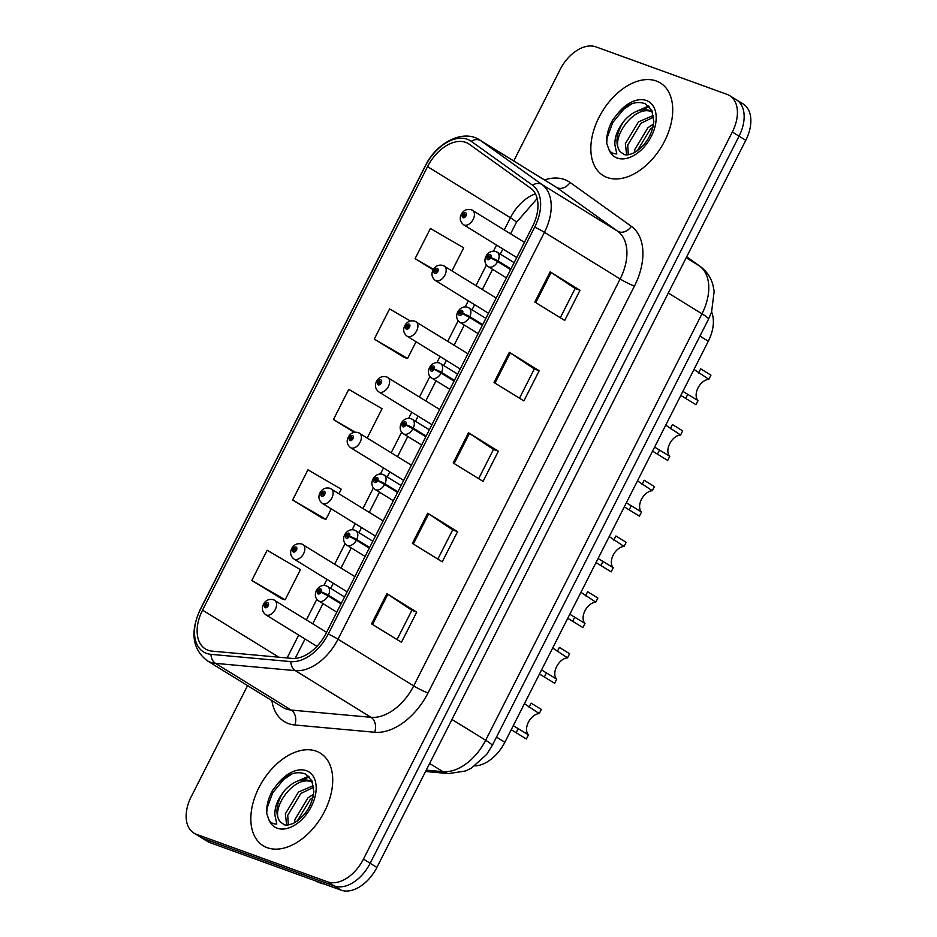 <?xml version="1.0" encoding="UTF-8"?>
<svg xmlns="http://www.w3.org/2000/svg" width="937" height="937" viewBox="0 0 937 937"><rect width="100%" height="100%" fill="white"/><g stroke="black" fill="none" stroke-linecap="round" stroke-linejoin="round"><path stroke-width="1.41" d="M711.57 312.009A34.001 21.539 121.7 0 1 708.302 341.255L504.856 742.268A34.001 21.539 121.7 0 1 474.86 765.904M267.291 847.716A54.405 34.458 -58.3 0 0 322.914 814.476A54.405 34.458 -58.3 0 0 320.337 753.137A54.405 34.458 -58.3 0 0 316.273 751.169A54.405 34.458 -58.3 0 0 260.65 784.421A54.405 34.458 -58.3 0 0 263.215 845.76A54.405 34.458 -58.3 0 0 267.291 847.716A54.405 34.458 -58.3 0 0 322.914 814.476A54.405 34.458 -58.3 0 0 320.337 753.137A54.405 34.458 -58.3 0 0 316.273 751.169A54.405 34.458 -58.3 0 0 260.65 784.421A54.405 34.458 -58.3 0 0 263.215 845.76A54.405 34.458 -58.3 0 0 267.291 847.716M607.293 177.538A54.405 34.458 -58.3 0 0 662.916 144.286A54.405 34.458 -58.3 0 0 660.351 82.96A54.405 34.458 -58.3 0 0 656.275 80.992A54.405 34.458 -58.3 0 0 600.652 114.244A54.405 34.458 -58.3 0 0 603.217 175.57A54.405 34.458 -58.3 0 0 607.293 177.538A54.405 34.458 -58.3 0 0 662.916 144.286A54.405 34.458 -58.3 0 0 660.351 82.96A54.405 34.458 -58.3 0 0 656.275 80.992A54.405 34.458 -58.3 0 0 600.652 114.244A54.405 34.458 -58.3 0 0 603.217 175.57A54.405 34.458 -58.3 0 0 607.293 177.538M208.096 650.243A36.274 22.968 121.7 0 1 205.39 648.943A36.274 22.968 121.7 0 1 202.556 610.139L427.553 166.634A36.274 22.968 121.7 0 1 468.465 143.689A36.274 22.968 121.7 0 1 469.308 144.251L530.553 188.114A36.274 22.968 121.7 0 1 532.556 226.356L326.123 633.26A36.274 22.968 121.7 0 1 291.969 658.406L212.149 651.133A36.274 22.968 121.7 0 1 208.096 650.243M206.515 653.37A39.787 25.205 -58.3 0 0 210.954 654.342L290.775 661.604A39.787 25.205 -58.3 0 0 328.243 634.033L534.676 227.129A39.787 25.205 -58.3 0 0 532.485 185.175L471.229 141.311A39.787 25.205 -58.3 0 0 425.433 165.861L200.436 609.366A39.787 25.205 -58.3 0 0 206.515 653.37M247.579 685.615L191.218 796.696A34.001 21.539 -58.3 0 0 193.877 833.063L200.588 837.209A34.001 21.539 -58.3 0 0 203.142 838.439L334.368 886.004A34.001 21.539 -58.3 0 0 370.174 863.27L739.059 136.17A34.001 21.539 -58.3 0 0 736.412 99.79A34.001 21.539 -58.3 0 0 733.858 98.561M410.324 320.981L389.581 308.917L374.273 339.089L404.175 357.43M251.819 580.448L285.129 599.809L300.437 569.649L267.127 550.277L251.819 580.448L281.732 598.79M338.983 493.658L341.244 489.184L307.945 469.824L292.637 499.995L322.539 518.337M193.877 833.063A34.001 21.539 -58.3 0 0 196.419 834.293L327.645 881.858A34.001 21.539 -58.3 0 0 363.462 859.124L732.336 132.023A34.001 21.539 -58.3 0 0 729.689 95.644A34.001 21.539 -58.3 0 0 727.147 94.414L595.909 46.85A34.001 21.539 -58.3 0 0 560.103 69.584L513.745 160.965M550.148 271.871L580.003 290.294L564.695 320.454L534.84 302.042L550.148 271.871A9.065 0.914 -153.1 0 1 551.097 272.48L535.8 302.639M427.694 513.23L457.561 531.654L442.252 561.825L412.385 543.401L427.694 513.23A9.065 0.914 -153.1 0 1 428.654 513.839L413.346 543.999M386.876 593.683L416.742 612.107L401.434 642.278L371.567 623.855L386.876 593.683A9.065 0.914 -153.1 0 1 387.836 594.292L372.528 624.452M509.33 352.324L539.185 370.747L523.888 400.919L494.022 382.495L509.33 352.324A9.065 0.914 -153.1 0 1 510.278 352.933L494.982 383.092M468.512 432.777L498.379 451.201L483.07 481.372L453.203 462.948L468.512 432.777A9.065 0.914 -153.1 0 1 469.46 433.386L454.164 463.546M452.044 270.805L463.698 247.825L430.399 228.464L415.091 258.635L433.163 269.786M367.245 437.942L382.062 408.731L348.763 389.37L333.455 419.542L354.163 432.308M498.379 451.201L493.494 449.432L469.46 433.386M539.185 370.747L534.313 368.979M519.485 398.202L534.324 368.944L510.278 352.933M416.742 612.107L411.858 610.338M397.03 639.561L411.882 610.303L387.836 594.292M457.561 531.654L452.676 529.885L428.654 513.839M580.003 290.294L575.131 288.526M560.303 317.748L575.142 288.491L551.097 272.48M333.455 419.542L355.146 432.156M292.637 499.995L325.947 519.356L322.211 518.231M331.265 508.873L325.947 519.356M285.129 599.809L281.393 598.684M374.273 339.089L407.572 358.449L403.835 357.325M416.063 341.736L407.572 358.449M415.091 258.635L433.444 269.306M493.506 449.397L478.666 478.655M452.688 529.85L437.848 559.108M341.091 890.15A34.001 21.539 -58.3 0 0 376.897 867.416L745.782 140.304A34.001 21.539 -58.3 0 0 743.123 103.937L736.412 99.79A34.001 21.539 -58.3 0 1 739.059 136.17L370.174 863.27A34.001 21.539 -58.3 0 1 334.368 886.004L203.142 838.439A34.001 21.539 -58.3 0 1 200.588 837.209L207.311 841.356A34.001 21.539 -58.3 0 0 209.853 842.586L341.091 890.15L327.645 881.858M274.026 599.973A8.503 5.388 121.7 0 1 274.658 600.289A8.503 5.388 121.7 0 1 275.056 609.87A8.503 5.388 121.7 0 1 266.366 615.059A8.503 5.388 121.7 0 1 265.733 614.754C262.325 611.943 261.517 608.546 263.309 604.588A5.669 0.761 25.3 0 1 264.702 604.705A2.834 1.792 -58.3 0 0 265.183 607.726A2.834 1.792 -58.3 0 0 268.169 605.841A2.834 1.792 -58.3 0 0 267.736 602.702A2.834 1.792 -58.3 0 0 264.808 604.494L265.803 604.927A1.136 0.714 121.7 0 1 267.115 605.525A1.136 0.714 121.7 0 1 265.757 605.009L264.702 604.705M267.022 605.677L265.803 604.927M264.808 604.494L264.035 604.541M266.963 605.759L265.757 605.009M524.415 703.71L539.255 713.584A12.474 7.894 -58.3 0 0 528.398 722.251A12.474 7.894 -58.3 0 0 528.456 734.866L526.36 739L511.227 729.7M529.018 707.271L531.115 703.137L541.352 709.45L539.255 713.584M513.312 725.683L528.456 734.866M341.349 603.229L328.442 595.264A5.669 0.761 -154.7 0 0 321.18 591.938A2.834 1.792 -58.3 0 0 320.688 588.916A2.834 1.792 -58.3 0 0 317.713 590.814A2.834 1.792 -58.3 0 0 318.135 593.941A2.834 1.792 -58.3 0 0 321.063 592.161L320.079 591.727A1.136 0.714 121.7 0 1 318.767 591.118A1.136 0.714 121.7 0 1 320.126 591.634L321.18 591.938M321.063 592.161L328.102 595.92A8.503 5.388 121.7 0 1 319.318 601.273A8.503 5.388 121.7 0 1 318.685 600.968C311.037 595.897 317.889 582.978 326.357 585.894L327.61 586.503A8.503 5.388 121.7 0 1 328.442 595.264M341.021 603.885L328.102 595.92M320.735 592.008L320.126 591.634M302.288 544.268A8.503 5.388 121.7 0 1 302.92 544.573A8.503 5.388 121.7 0 1 303.33 554.154A8.503 5.388 121.7 0 1 294.628 559.342A8.503 5.388 121.7 0 1 293.995 559.038C290.587 556.227 289.779 552.842 291.571 548.871A5.669 0.761 25.3 0 1 292.965 548.988A2.834 1.792 -58.3 0 0 293.457 552.022A2.834 1.792 -58.3 0 0 296.432 550.124A2.834 1.792 -58.3 0 0 295.998 546.985A2.834 1.792 -58.3 0 0 293.07 548.777L294.066 549.211A1.136 0.714 121.7 0 1 295.378 549.82A1.136 0.714 121.7 0 1 294.019 549.305L292.965 548.988M295.284 549.96L294.066 549.211M293.07 548.777L292.297 548.824M295.225 550.042L294.019 549.305M330.55 488.552A8.503 5.388 121.7 0 1 331.183 488.856A8.503 5.388 121.7 0 1 331.593 498.437A8.503 5.388 121.7 0 1 322.902 503.637A8.503 5.388 121.7 0 1 322.258 503.321C318.861 500.51 318.053 497.125 319.833 493.155A5.669 0.761 25.3 0 1 321.227 493.284A2.834 1.792 -58.3 0 0 321.719 496.305A2.834 1.792 -58.3 0 0 324.706 494.408A2.834 1.792 -58.3 0 0 324.272 491.269A2.834 1.792 -58.3 0 0 321.344 493.061L322.328 493.494A1.136 0.714 121.7 0 1 323.64 494.104A1.136 0.714 121.7 0 1 322.293 493.588L321.227 493.284M323.546 494.244L322.328 493.494M321.344 493.061L320.571 493.12M323.488 494.326L322.293 493.588M358.812 432.835A8.503 5.388 121.7 0 1 359.457 433.14A8.503 5.388 121.7 0 1 359.855 442.721A8.503 5.388 121.7 0 1 351.164 447.921A8.503 5.388 121.7 0 1 350.532 447.617C347.123 444.794 346.315 441.409 348.107 437.45A5.669 0.761 25.3 0 1 349.501 437.567A2.834 1.792 -58.3 0 0 349.981 440.589A2.834 1.792 -58.3 0 0 352.968 438.692A2.834 1.792 -58.3 0 0 352.535 435.564A2.834 1.792 -58.3 0 0 349.606 437.345L350.602 437.778A1.136 0.714 121.7 0 1 351.902 438.387A1.136 0.714 121.7 0 1 350.555 437.872L349.501 437.567M351.82 438.528L350.602 437.778M349.606 437.345L348.833 437.403M351.762 438.61L350.555 437.872M387.086 377.119A8.503 5.388 121.7 0 1 387.719 377.424A8.503 5.388 121.7 0 1 388.117 387.004A8.503 5.388 121.7 0 1 379.426 392.205A8.503 5.388 121.7 0 1 378.794 391.9C375.386 389.078 374.577 385.693 376.369 381.734A5.669 0.761 25.3 0 1 377.763 381.851A2.834 1.792 -58.3 0 0 378.243 384.873A2.834 1.792 -58.3 0 0 381.23 382.975A2.834 1.792 -58.3 0 0 380.797 379.848A2.834 1.792 -58.3 0 0 377.869 381.628L378.864 382.073A1.136 0.714 121.7 0 1 380.176 382.671A1.136 0.714 121.7 0 1 378.817 382.155L377.763 381.851M380.082 382.823L378.864 382.073M377.869 381.628L377.096 381.687M380.024 382.893L378.817 382.155M552.678 647.994L567.517 657.868A12.474 7.894 -58.3 0 0 556.66 666.535A12.474 7.894 -58.3 0 0 556.719 679.149L554.622 683.284L540.227 674.464M557.281 651.555L559.377 647.42L569.614 653.733L567.517 657.868M541.586 669.967L556.719 679.149M369.623 547.513L356.704 539.548A5.669 0.761 -154.7 0 0 349.442 536.222A2.834 1.792 -58.3 0 0 348.962 533.2A2.834 1.792 -58.3 0 0 345.976 535.097A2.834 1.792 -58.3 0 0 346.409 538.236A2.834 1.792 -58.3 0 0 349.337 536.444L348.341 536.011A1.136 0.714 121.7 0 1 347.03 535.402A1.136 0.714 121.7 0 1 348.388 535.917L349.442 536.222M349.337 536.444L356.365 540.204A8.503 5.388 121.7 0 1 347.592 545.568A8.503 5.388 121.7 0 1 346.948 545.252C339.299 540.18 346.163 527.262 354.619 530.178L355.873 530.787A8.503 5.388 121.7 0 1 356.704 539.548M369.283 548.168L356.365 540.204M348.997 536.304L348.388 535.917M580.94 592.289L595.78 602.151A12.474 7.894 -58.3 0 0 584.934 610.819A12.474 7.894 -58.3 0 0 584.993 623.433L582.884 627.567L568.49 618.748M585.543 595.838L587.64 591.704L597.888 598.017L595.78 602.151M569.848 614.25L584.993 623.433M397.885 491.796L384.966 483.832A5.669 0.761 -154.7 0 0 377.705 480.517A2.834 1.792 -58.3 0 0 377.224 477.483A2.834 1.792 -58.3 0 0 374.238 479.381A2.834 1.792 -58.3 0 0 374.671 482.52A2.834 1.792 -58.3 0 0 377.599 480.728L376.604 480.294A1.136 0.714 121.7 0 1 375.304 479.685A1.136 0.714 121.7 0 1 376.651 480.212L377.705 480.517M382.624 483.305L382.038 482.988M377.599 480.728L384.638 484.488A8.503 5.388 121.7 0 1 375.854 489.852A8.503 5.388 121.7 0 1 375.222 489.536C367.562 484.464 374.425 471.545 382.882 474.462L384.147 475.071A8.503 5.388 121.7 0 1 384.966 483.832M397.546 492.464L384.638 484.488M377.26 480.587L376.651 480.212M609.214 536.573L624.054 546.447A12.474 7.894 -58.3 0 0 613.196 555.102A12.474 7.894 -58.3 0 0 613.255 567.717L611.158 571.863L596.026 562.563M613.805 540.122L615.914 535.987L626.15 542.3L624.054 546.447M598.111 558.534L613.255 567.717M426.148 436.092L413.229 428.115A5.669 0.761 -154.7 0 0 405.979 424.801A2.834 1.792 -58.3 0 0 405.487 421.779A2.834 1.792 -58.3 0 0 402.5 423.665A2.834 1.792 -58.3 0 0 402.933 426.803A2.834 1.792 -58.3 0 0 405.862 425.023L404.878 424.578A1.136 0.714 121.7 0 1 403.566 423.981A1.136 0.714 121.7 0 1 404.913 424.496L405.979 424.801M405.862 425.023L412.901 428.771A8.503 5.388 121.7 0 1 404.116 434.136A8.503 5.388 121.7 0 1 403.484 433.831C395.836 428.748 402.687 415.829 411.156 418.745L412.409 419.354A8.503 5.388 121.7 0 1 413.229 428.115M425.82 436.747L412.901 428.771M405.534 424.871L404.913 424.496M316.366 881.19A56.677 35.899 -58.3 0 0 320.021 882.888A56.677 35.899 -58.3 0 0 323.991 883.954M283.361 824.314L283.981 824.583C285.89 825.626 289.24 825.11 294.019 823.026C305.497 815.928 312.091 805.504 313.836 791.753L311.869 780.767L305.45 774.044C296.619 770.636 287.39 773.868 277.762 783.73L272.796 789.973C268.31 798.055 266.284 805.879 266.705 813.433L268.626 818.985C270.032 822.405 272.761 824.103 276.802 824.068L274.916 815.155C274.482 807.12 277.75 798.863 284.707 790.395A25.627 16.234 -58.3 0 0 280.62 822.206L284.274 824.701M284.707 790.395C292.941 781.517 301.269 778.272 309.714 780.662L312.443 782.114M280.62 822.206C268.626 810.716 294.382 773.693 312.091 782.126L312.513 782.29M294.499 822.768L294.839 819.664L307.945 797.902L313.626 794.072M297.216 821.093L310.323 799.366L313.04 797.305M286.64 825.04L285.352 813.808L298.47 792.046L313.426 785.604M288.28 824.935L287.729 815.272L300.836 793.51L313.672 787.267M294.909 782.254L308.601 776.211M266.705 813.433L267.092 808.116L272.702 792.807L283.712 779.443L292.039 773.833M300.496 780.216L309.386 777.019M623.363 154.136L623.983 154.406C625.893 155.448 629.242 154.921 634.021 152.836C645.499 145.739 652.093 135.315 653.839 121.576L651.871 110.589L645.452 103.855C636.621 100.458 627.392 103.691 617.764 113.553L612.798 119.795C608.312 127.877 606.286 135.689 606.707 143.256L608.628 148.807C610.034 152.227 612.763 153.926 616.804 153.891L614.918 144.977C614.485 136.931 617.752 128.685 624.71 120.217A25.627 16.234 -58.3 0 0 620.622 152.028L624.276 154.523M624.71 120.217C632.943 111.339 641.271 108.095 649.716 110.484L652.445 111.925M620.622 152.028C608.628 140.538 634.384 103.515 652.093 111.936L652.515 112.112M634.501 152.59L634.841 149.475L647.947 127.713L653.639 123.895M637.219 150.916L650.325 129.177L653.042 127.116M626.642 154.851L625.354 143.63L638.472 121.869L653.429 115.427M628.282 154.746L627.731 145.094L640.838 123.333L653.675 117.09M634.911 112.065L648.603 106.033M606.707 143.256L607.094 137.938L612.704 122.618L623.714 109.266L632.042 103.656M640.498 110.027L649.388 106.83M415.349 321.403A8.503 5.388 121.7 0 1 415.981 321.707A8.503 5.388 121.7 0 1 416.391 331.3A8.503 5.388 121.7 0 1 407.7 336.488A8.503 5.388 121.7 0 1 407.056 336.184C403.648 333.373 402.84 329.976 404.632 326.017A5.669 0.761 25.3 0 1 406.026 326.135A2.834 1.792 -58.3 0 0 406.517 329.156A2.834 1.792 -58.3 0 0 409.492 327.259A2.834 1.792 -58.3 0 0 409.059 324.132A2.834 1.792 -58.3 0 0 406.143 325.912L407.126 326.357A1.136 0.714 121.7 0 1 408.438 326.954A1.136 0.714 121.7 0 1 407.08 326.439L406.026 326.135M408.345 327.107L407.126 326.357M406.143 325.912L405.358 325.971M408.286 327.189L407.08 326.439M443.611 265.686A8.503 5.388 121.7 0 1 444.255 266.003A8.503 5.388 121.7 0 1 444.653 275.583A8.503 5.388 121.7 0 1 435.963 280.772A8.503 5.388 121.7 0 1 435.33 280.468C431.922 277.657 431.114 274.26 432.906 270.301A5.669 0.761 25.3 0 1 434.288 270.418A2.834 1.792 -58.3 0 0 434.78 273.44A2.834 1.792 -58.3 0 0 437.766 271.554A2.834 1.792 -58.3 0 0 437.333 268.415A2.834 1.792 -58.3 0 0 434.405 270.207L435.389 270.641A1.136 0.714 121.7 0 1 436.701 271.238A1.136 0.714 121.7 0 1 435.354 270.723L434.288 270.418M436.607 271.39L435.389 270.641M434.405 270.207L433.632 270.254M436.548 271.472L435.354 270.723M471.885 209.982A8.503 5.388 121.7 0 1 472.517 210.286A8.503 5.388 121.7 0 1 472.916 219.867A8.503 5.388 121.7 0 1 464.225 225.056A8.503 5.388 121.7 0 1 463.592 224.751C460.184 221.94 459.376 218.555 461.168 214.585A5.669 0.761 25.3 0 1 462.562 214.702A2.834 1.792 -58.3 0 0 463.042 217.735A2.834 1.792 -58.3 0 0 466.029 215.838A2.834 1.792 -58.3 0 0 465.595 212.699A2.834 1.792 -58.3 0 0 462.667 214.491L463.663 214.924A1.136 0.714 121.7 0 1 464.975 215.533A1.136 0.714 121.7 0 1 463.616 215.018L462.562 214.702M464.881 215.674L463.663 214.924M462.667 214.491L461.894 214.538M464.822 215.756L463.616 215.018M637.476 480.857L652.316 490.73A12.474 7.894 -58.3 0 0 641.458 499.386A12.474 7.894 -58.3 0 0 641.517 512L639.421 516.146L625.026 507.315M642.079 484.417L644.176 480.271L654.413 486.584L652.316 490.73M626.384 502.829L641.517 512M454.422 380.375L441.503 372.399A5.669 0.761 -154.7 0 0 434.241 369.084A2.834 1.792 -58.3 0 0 433.749 366.062A2.834 1.792 -58.3 0 0 430.774 367.96A2.834 1.792 -58.3 0 0 431.207 371.087A2.834 1.792 -58.3 0 0 434.136 369.307L433.14 368.862A1.136 0.714 121.7 0 1 431.828 368.264A1.136 0.714 121.7 0 1 433.187 368.78L434.241 369.084M434.136 369.307L441.163 373.067A8.503 5.388 121.7 0 1 432.379 378.419A8.503 5.388 121.7 0 1 431.746 378.115C424.098 373.043 430.961 360.113 439.418 363.029L440.671 363.638A8.503 5.388 121.7 0 1 441.503 372.399M454.082 381.031L441.163 373.067M433.796 369.155L433.187 368.78M665.738 425.14L680.578 435.014A12.474 7.894 -58.3 0 0 669.721 443.669A12.474 7.894 -58.3 0 0 669.791 456.296L667.683 460.43L652.55 451.13M670.342 428.701L672.438 424.555L682.675 430.879L680.578 435.014M654.647 447.113L669.791 456.296M482.684 324.659L469.765 316.694A5.669 0.761 -154.7 0 0 462.503 313.368A2.834 1.792 -58.3 0 0 462.023 310.346A2.834 1.792 -58.3 0 0 459.036 312.244A2.834 1.792 -58.3 0 0 459.47 315.371A2.834 1.792 -58.3 0 0 462.398 313.59L461.402 313.157A1.136 0.714 121.7 0 1 460.09 312.548A1.136 0.714 121.7 0 1 461.449 313.063L462.503 313.368M462.398 313.59L469.425 317.35A8.503 5.388 121.7 0 1 460.653 322.703A8.503 5.388 121.7 0 1 460.008 322.398C452.36 317.327 459.224 304.408 467.68 307.324L468.945 307.922A8.503 5.388 121.7 0 1 469.765 316.694M482.344 325.315L469.425 317.35M462.058 313.438L461.449 313.063M694.001 369.424L708.841 379.298A12.474 7.894 -58.3 0 0 697.995 387.965A12.474 7.894 -58.3 0 0 698.053 400.579L695.957 404.714L680.824 395.414M698.604 372.985L700.7 368.85L710.949 375.163L708.841 379.298M682.909 391.397L698.053 400.579M510.946 268.942L498.027 260.978A5.669 0.761 -154.7 0 0 490.777 257.652A2.834 1.792 -58.3 0 0 490.285 254.63A2.834 1.792 -58.3 0 0 487.299 256.527A2.834 1.792 -58.3 0 0 487.732 259.654A2.834 1.792 -58.3 0 0 490.66 257.874L489.664 257.441A1.136 0.714 121.7 0 1 488.364 256.832A1.136 0.714 121.7 0 1 489.711 257.347L490.777 257.652M490.66 257.874L497.699 261.634A8.503 5.388 121.7 0 1 488.915 266.986A8.503 5.388 121.7 0 1 488.282 266.682C480.622 261.61 487.486 248.692 495.954 251.608L497.207 252.217A8.503 5.388 121.7 0 1 498.027 260.978M510.618 269.598L497.699 261.634M490.32 257.722L489.711 257.347M496.481 737.114L504.856 742.268M699.927 336.09L708.302 341.255M202.556 610.139L278.875 657.212M544.491 179.927A56.677 35.899 121.7 0 1 564.519 179.541A56.677 35.899 121.7 0 1 570.071 182.457L631.327 226.321A56.677 35.899 121.7 0 1 634.443 286.078L428.01 692.982A56.677 35.899 121.7 0 1 374.648 732.265L294.827 724.992A56.677 35.899 121.7 0 1 271.882 700.607M428.01 692.982A11.338 1.148 -153.1 0 1 413.709 685.896L338.011 639.198A45.339 28.719 121.7 0 1 295.319 670.634L215.498 663.361A45.339 28.719 121.7 0 1 210.438 662.248A45.339 28.719 121.7 0 1 207.042 660.62L282.74 707.306A45.339 28.719 -58.3 0 0 286.136 708.946A45.339 28.719 -58.3 0 0 291.196 710.059L371.017 717.32A45.339 28.719 -58.3 0 0 413.709 685.896L620.142 278.992A45.339 28.719 -58.3 0 0 617.647 231.193L556.391 187.318A45.339 28.719 -58.3 0 0 555.348 186.627L479.65 139.929A45.339 28.719 121.7 0 1 480.693 140.632L541.949 184.495A45.339 28.719 121.7 0 1 544.444 232.306L338.011 639.198A11.338 1.148 -153.1 0 0 328.243 634.033M210.954 654.342A11.338 8.363 -84.8 0 0 215.498 663.361L291.196 710.059A11.338 8.363 95.2 0 1 294.827 724.992M534.676 227.129A11.338 1.148 26.9 0 1 544.444 232.306L620.142 278.992A11.338 1.148 -153.1 0 0 634.443 286.078M532.485 185.175A11.338 8.761 -54.4 0 1 541.949 184.495L617.647 231.193A11.338 8.761 125.6 0 0 631.327 226.321M374.648 732.265A11.338 8.363 95.2 0 0 371.017 717.32L295.319 670.634A11.338 8.363 -84.8 0 1 290.775 661.604M471.229 141.311A11.338 8.761 -54.4 0 1 480.693 140.632L556.391 187.318A11.338 8.761 125.6 0 0 570.071 182.457M425.433 165.861A11.338 1.148 -153.1 0 0 425.234 165.966L200.237 609.46A11.338 1.148 26.9 0 1 200.436 609.366M196.419 834.293L209.853 842.586M363.462 859.124L376.897 867.416M732.336 132.023L745.782 140.304M535.425 193.865A36.274 22.968 -58.3 0 0 510.419 217.747L504.27 229.87M427.553 166.634L510.419 217.747A20.403 2.061 -153.1 0 1 516.31 222.514L510.606 233.781M496.551 245.084L493.459 251.198M486.444 265.019L476.008 285.586M468.289 300.8L465.185 306.903M458.17 320.735L447.745 341.302M440.027 356.517L436.923 362.619M429.907 376.451L419.471 397.019M411.753 412.233L408.661 418.335M401.645 432.168L391.209 452.723M383.491 467.95L380.399 474.052M373.383 487.884L362.947 508.44M355.228 523.654L352.125 529.768M345.109 543.589L334.685 564.156M326.966 579.371L323.862 585.484M316.847 599.305L306.411 619.872M298.692 635.087L287.097 657.961M426.241 770.155L442.967 771.678L429.638 763.456M492.206 745.559A22.675 2.296 -153.1 0 0 485.659 740.253L702 313.813A45.339 28.719 -58.3 0 0 699.506 266.003A22.675 17.522 -54.4 0 1 700.29 266.518C706.51 271.109 710.714 277.188 712.893 284.766L714.158 291.337L711.581 311.962L708.548 319.107L492.206 745.559L486.584 754.508L471.452 768.094L465.525 770.999L448.589 773.587A22.675 16.725 -84.8 0 1 442.967 771.678A45.339 28.719 -58.3 0 0 485.659 740.253L451.95 719.464M686.669 256.808L699.506 266.003L686.177 257.78M708.548 319.107A22.675 2.296 -153.1 0 0 702 313.813L668.304 293.023M326.978 586.187A8.503 5.388 121.7 0 1 327.61 586.503L344.547 596.939M516.123 732.687L518.22 728.553M355.24 530.483A8.503 5.388 121.7 0 1 355.873 530.787L372.809 541.223M544.385 676.971L546.482 672.836M383.502 474.766A8.503 5.388 121.7 0 1 384.147 475.071L401.071 485.518M572.648 621.254L574.744 617.12M411.776 419.05A8.503 5.388 121.7 0 1 412.409 419.354L429.345 429.802M600.91 565.538L603.018 561.404M268.626 818.985A32.42 20.532 -58.3 0 0 277.188 828.214A32.42 20.532 -58.3 0 0 311.33 806.534A32.42 20.532 -58.3 0 0 306.376 770.682A32.42 20.532 -58.3 0 0 277.762 783.73M608.628 148.807A32.42 20.532 -58.3 0 0 617.19 158.037A32.42 20.532 -58.3 0 0 651.332 136.357A32.42 20.532 -58.3 0 0 646.378 100.493A32.42 20.532 -58.3 0 0 617.764 113.553M440.039 363.333A8.503 5.388 121.7 0 1 440.671 363.638L457.607 374.086M629.184 509.833L631.28 505.687M468.301 307.617A8.503 5.388 121.7 0 1 468.945 307.922L485.87 318.369M657.446 454.117L659.543 449.971M496.563 251.901A8.503 5.388 121.7 0 1 497.207 252.217L514.132 262.653M685.708 398.401L687.817 394.266M479.65 139.929C462.937 128.884 436.431 142.682 425.234 165.966M200.237 609.46C190.035 631.925 192.308 648.978 207.042 660.62M729.689 95.644L736.412 99.79M502.888 248.996L500.288 254.114M492.569 269.329L482.344 289.486M474.626 304.712L472.025 309.831M464.307 325.045L454.07 345.203M446.352 360.417L443.751 365.547M436.033 380.762L425.808 400.919M418.089 416.133L415.489 421.252M407.771 436.478L397.546 456.635M389.827 471.85L387.227 476.968M379.508 492.183L369.272 512.352M361.553 527.566L358.965 532.684M351.246 547.899L341.009 568.068M333.291 583.282L330.691 588.401M322.972 603.615L312.747 623.773M305.029 638.999L295.178 658.418M537.17 198.55L516.31 222.514M686.692 256.785L700.29 266.518M448.589 773.587L425.562 771.491M326.591 632.323L273.405 599.68C268.978 598.766 265.698 600.242 263.566 604.084M316.952 646.354L265.733 614.754M511.965 730.169L511.215 729.712M336.828 612.154L318.685 600.968M354.865 576.606L301.667 543.964C297.24 543.062 293.96 544.526 291.829 548.368M347.147 591.821L293.995 559.038M383.128 520.89L329.929 488.247C325.502 487.345 322.223 488.809 320.091 492.663M375.409 536.105L322.258 503.321M411.39 465.174L358.203 432.531C353.764 431.629 350.485 433.093 348.353 436.947M403.671 480.388L350.532 447.617M439.652 409.457L386.466 376.815C382.038 375.913 378.759 377.388 376.627 381.23M431.934 424.684L378.794 391.9M365.09 556.449L346.948 545.252M393.353 500.733L375.222 489.536M596.764 563.032L596.014 562.575M421.627 445.016L403.484 433.831M467.926 353.753L414.728 321.11C410.301 320.196 407.021 321.672 404.889 325.514M460.208 368.967L407.056 336.184M496.188 298.036L442.99 265.394C438.563 264.48 435.283 265.956 433.152 269.797M488.47 313.251L435.33 280.468M524.451 242.32L471.264 209.677C466.825 208.775 463.546 210.239 461.426 214.081M516.732 257.534L463.592 224.751M449.889 389.3L431.746 378.115M653.288 451.599L652.55 451.142M478.151 333.584L460.008 322.398M681.55 395.882L680.812 395.426M506.413 277.867L488.282 266.682"/></g></svg>
